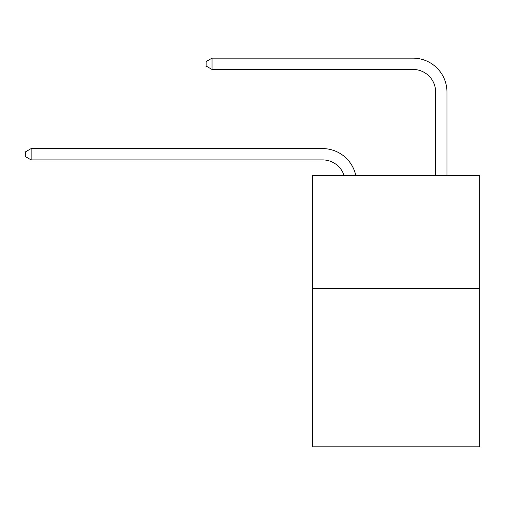 <?xml version="1.0" encoding="UTF-8"?>
<svg xmlns="http://www.w3.org/2000/svg" width="505" height="505" viewBox="0 0 505 505"><rect width="100%" height="100%" fill="white"/><g stroke="black" fill="none" stroke-linecap="round" stroke-linejoin="round"><path stroke-width="0.76" d="M479.75 288.563L479.75 446.849L312.425 446.849L312.425 175.506L479.75 175.506L479.75 288.563L312.425 288.563M322.594 148.596L31.127 148.596L322.594 148.596A33.917 33.917 170.1 0 1 355.785 175.506M435.657 175.506L435.657 92.068A22.611 22.611 88.6 0 0 413.046 69.456L212.024 69.456L206.147 66.067L206.147 61.541L212.024 58.151L413.046 58.151A33.917 33.917 33.3 0 1 446.963 92.068L446.963 175.506M435.657 92.068A22.611 22.611 -146.7 0 0 413.046 69.456A22.611 22.611 -146.7 0 1 435.657 92.068A22.611 22.611 -146.7 0 0 413.046 69.456A22.611 22.611 -146.7 0 1 435.657 92.068A22.611 22.611 -146.7 0 0 413.046 69.456A22.611 22.611 -146.7 0 1 435.657 92.068A22.611 22.611 -146.7 0 0 413.046 69.456A22.611 22.611 -146.7 0 1 435.657 92.068A22.611 22.611 -146.7 0 0 413.046 69.456A22.611 22.611 -146.7 0 1 435.657 92.068A22.611 22.611 -146.7 0 0 413.046 69.456A22.611 22.611 -146.7 0 1 435.657 92.068A22.611 22.611 -146.7 0 0 413.046 69.456A22.611 22.611 -146.7 0 1 435.657 92.068A22.611 22.611 -146.7 0 0 413.046 69.456A22.611 22.611 -146.7 0 1 435.657 92.068A22.611 22.611 -146.7 0 0 413.046 69.456A22.611 22.611 -146.7 0 1 435.657 92.068A22.611 22.611 -146.7 0 0 413.046 69.456A22.611 22.611 -146.7 0 1 435.657 92.068A22.611 22.611 -146.7 0 0 413.046 69.456A22.611 22.611 -146.7 0 1 435.657 92.068A22.611 22.611 -146.7 0 0 413.046 69.456A22.611 22.611 -146.7 0 1 435.657 92.068A22.611 22.611 -146.7 0 0 413.046 69.456A22.611 22.611 -146.7 0 1 435.657 92.068A22.611 22.611 -146.7 0 0 413.046 69.456A22.611 22.611 -146.7 0 1 435.657 92.068A22.611 22.611 -146.7 0 0 413.046 69.456A22.611 22.611 -146.7 0 1 435.657 92.068A22.611 22.611 -146.7 0 0 413.046 69.456A22.611 22.611 -146.7 0 1 435.657 92.068A22.611 22.611 -146.7 0 0 413.046 69.456A22.611 22.611 -146.7 0 1 435.657 92.068A22.611 22.611 -146.7 0 0 413.046 69.456A22.611 22.611 -146.7 0 1 435.657 92.068A22.611 22.611 -146.7 0 0 413.046 69.456A22.611 22.611 -146.7 0 1 435.657 92.068A22.611 22.611 -146.7 0 0 413.046 69.456A22.611 22.611 -146.7 0 1 435.657 92.068A22.611 22.611 -146.7 0 0 413.046 69.456M344.094 175.506A22.611 22.611 -9.9 0 0 322.594 159.902L31.127 159.902L25.25 156.512L25.25 151.992L31.127 148.596L31.127 159.902M212.024 58.151L212.024 69.456"/></g></svg>
